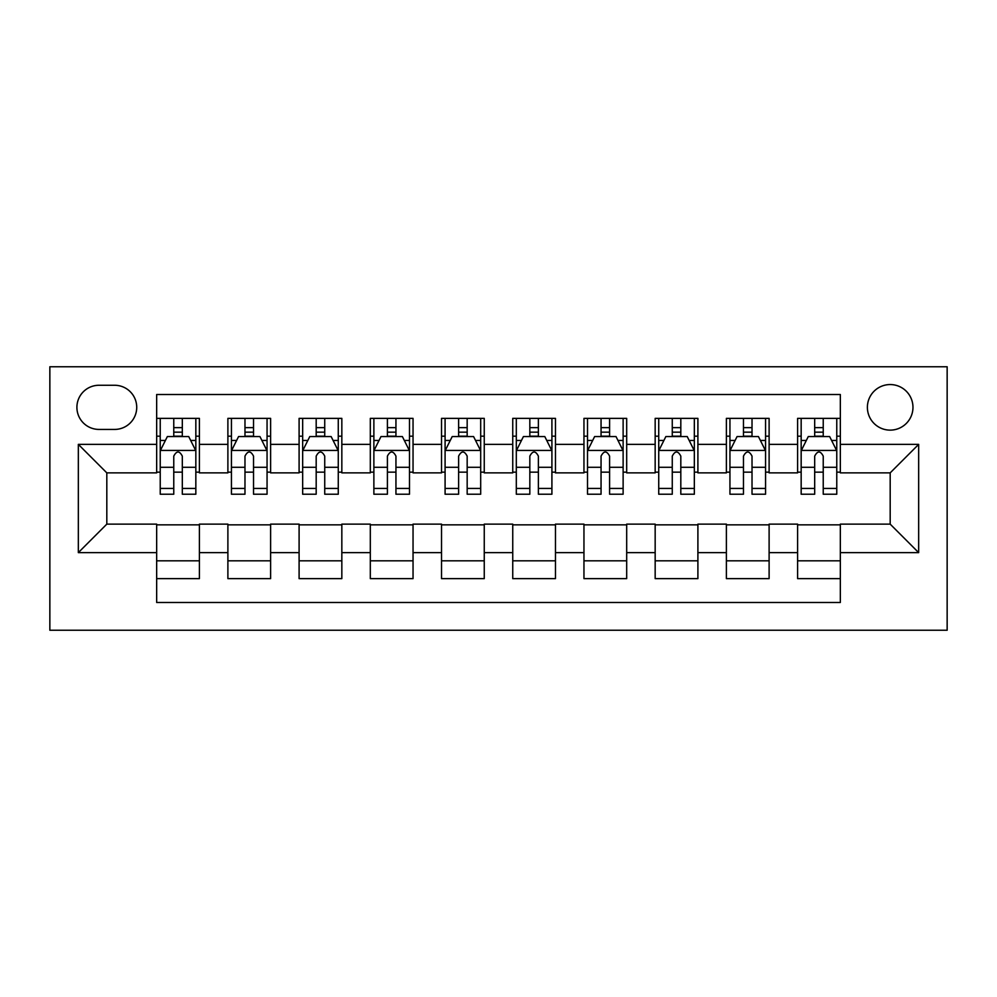 <?xml version="1.0" encoding="UTF-8"?>
<svg xmlns="http://www.w3.org/2000/svg" width="997" height="997" viewBox="0 0 997 997"><rect width="100%" height="100%" fill="white"/><g stroke="black" fill="none" stroke-linecap="round" stroke-linejoin="round"><path stroke-width="1.5" d="M890.184 384.555A22.794 22.794 0 0 0 867.39 407.349A22.794 22.794 0 0 0 890.184 430.131A22.794 22.794 0 0 0 912.965 407.349A22.794 22.794 0 0 0 890.184 384.555M49.85 630.241L947.15 630.241L947.15 366.759L49.85 366.759L49.85 630.241M840.334 418.379L797.6 418.379L797.6 444.375L769.111 444.375L769.111 472.865L797.6 472.865L797.6 444.375M769.111 444.375L769.111 418.379L726.389 418.379L726.389 444.375L697.9 444.375L697.9 472.865L726.389 472.865L726.389 444.375M697.9 444.375L697.9 418.379L655.166 418.379L655.166 444.375L626.689 444.375L626.689 472.865L655.166 472.865L655.166 444.375M626.689 444.375L626.689 418.379L583.955 418.379L583.955 444.375L555.466 444.375L555.466 472.865L583.955 472.865L583.955 444.375M555.466 444.375L555.466 418.379L512.745 418.379L512.745 444.375L484.255 444.375L484.255 472.865L512.745 472.865L512.745 444.375M484.255 444.375L484.255 418.379L441.534 418.379L441.534 444.375L413.045 444.375L413.045 472.865L441.534 472.865L441.534 444.375M413.045 444.375L413.045 418.379L370.311 418.379L370.311 444.375L341.834 444.375L341.834 472.865L370.311 472.865L370.311 444.375M341.834 444.375L341.834 418.379L299.1 418.379L299.1 444.375L270.611 444.375L270.611 472.865L299.1 472.865L299.1 444.375M270.611 444.375L270.611 418.379L227.889 418.379L227.889 472.865L199.4 472.865L199.4 418.379L156.666 418.379M156.666 578.621L199.4 578.621L199.4 524.135L227.889 524.135L227.889 578.621L270.611 578.621L270.611 524.135L299.1 524.135L299.1 552.625L270.611 552.625M299.1 552.625L299.1 578.621L341.834 578.621L341.834 524.135L370.311 524.135L370.311 552.625L341.834 552.625M370.311 552.625L370.311 578.621L413.045 578.621L413.045 524.135L441.534 524.135L441.534 552.625L413.045 552.625M441.534 552.625L441.534 578.621L484.255 578.621L484.255 524.135L512.745 524.135L512.745 552.625L484.255 552.625M512.745 552.625L512.745 578.621L555.466 578.621L555.466 524.135L583.955 524.135L583.955 552.625L555.466 552.625M583.955 552.625L583.955 578.621L626.689 578.621L626.689 524.135L655.166 524.135L655.166 552.625L626.689 552.625M655.166 552.625L655.166 578.621L697.9 578.621L697.9 524.135L726.389 524.135L726.389 552.625L697.9 552.625M726.389 552.625L726.389 578.621L769.111 578.621L769.111 524.135L797.6 524.135L797.6 552.625L769.111 552.625M98.99 429.42L114.655 429.42A22.071 22.071 0 0 0 136.726 407.349A22.071 22.071 0 0 0 114.655 385.266L98.99 385.266A22.071 22.071 0 0 0 76.906 407.349A22.071 22.071 0 0 0 98.99 429.42M840.334 444.375L840.334 394.525L156.666 394.525L156.666 472.865L106.816 472.865L106.816 524.135L156.666 524.135L156.666 602.475L840.334 602.475L840.334 524.135L890.184 524.135L890.184 472.865L840.334 472.865L840.334 444.375L918.661 444.375L918.661 552.625L840.334 552.625M156.666 552.625L78.339 552.625L78.339 444.375L156.666 444.375M797.6 552.625L797.6 578.621L840.334 578.621M156.666 436.188L160.23 436.188M173.765 436.188L182.314 436.188M195.836 436.188L199.4 436.188M156.666 472.154L160.23 472.154M173.765 472.154L182.314 472.154M195.836 472.154L199.4 472.154M156.666 524.846L199.4 524.846M156.666 560.812L199.4 560.812M227.889 472.154L231.441 472.154M244.975 472.154L253.525 472.154M267.059 472.154L270.611 472.154M227.889 436.188L231.441 436.188M244.975 436.188L253.525 436.188M267.059 436.188L270.611 436.188M227.889 524.846L270.611 524.846M227.889 560.812L270.611 560.812M299.1 524.846L341.834 524.846M299.1 560.812L341.834 560.812M299.1 436.188L302.664 436.188M316.186 436.188L324.735 436.188M338.27 436.188L341.834 436.188M299.1 472.154L302.664 472.154M316.186 472.154L324.735 472.154M338.27 472.154L341.834 472.154M370.311 524.846L413.045 524.846M370.311 560.812L413.045 560.812M370.311 436.188L373.875 436.188M387.409 436.188L395.946 436.188M409.48 436.188L413.045 436.188M370.311 472.154L373.875 472.154M387.409 472.154L395.946 472.154M409.48 472.154L413.045 472.154M441.534 524.846L484.255 524.846M441.534 560.812L484.255 560.812M441.534 436.188L445.086 436.188M458.62 436.188L467.169 436.188M480.691 436.188L484.255 436.188M441.534 472.154L445.086 472.154M458.62 472.154L467.169 472.154M480.691 472.154L484.255 472.154M512.745 524.846L555.466 524.846M512.745 560.812L555.466 560.812M512.745 436.188L516.309 436.188M529.831 436.188L538.38 436.188M551.914 436.188L555.466 436.188M512.745 472.154L516.309 472.154M529.831 472.154L538.38 472.154M551.914 472.154L555.466 472.154M583.955 524.846L626.689 524.846M583.955 560.812L626.689 560.812M583.955 436.188L587.52 436.188M601.054 436.188L609.591 436.188M623.125 436.188L626.689 436.188M583.955 472.154L587.52 472.154M601.054 472.154L609.591 472.154M623.125 472.154L626.689 472.154M655.166 524.846L697.9 524.846M655.166 560.812L697.9 560.812M655.166 436.188L658.73 436.188M672.265 436.188L680.814 436.188M694.336 436.188L697.9 436.188M655.166 472.154L658.73 472.154M672.265 472.154L680.814 472.154M694.336 472.154L697.9 472.154M726.389 524.846L769.111 524.846M726.389 560.812L769.111 560.812M726.389 436.188L729.941 436.188M743.475 436.188L752.025 436.188M765.559 436.188L769.111 436.188M726.389 472.154L729.941 472.154M743.475 472.154L752.025 472.154M765.559 472.154L769.111 472.154M797.6 524.846L840.334 524.846M797.6 560.812L840.334 560.812M797.6 436.188L801.164 436.188M814.686 436.188L823.235 436.188M836.77 436.188L840.334 436.188M797.6 472.154L801.164 472.154M814.686 472.154L823.235 472.154M836.77 472.154L840.334 472.154M106.816 472.865L78.339 444.375M106.816 524.135L78.339 552.625M918.661 444.375L890.184 472.865M918.661 552.625L890.184 524.135M182.314 427.638L173.765 427.638M195.836 488.418L182.314 488.418L182.314 494.225L195.836 494.225L195.836 450.781L188.72 436.549L167.359 436.549L160.23 450.781L160.23 494.225L173.765 494.225L173.765 488.418L160.23 488.418M160.23 450.781L160.23 418.379M195.836 450.781L195.836 418.379M173.765 436.549L173.765 418.379M182.314 418.379L182.314 436.549M182.314 488.418L182.314 456.128C179.46 450.644 176.619 450.644 173.765 456.128L173.765 488.418M253.525 427.638L244.975 427.638M267.059 488.418L253.525 488.418L253.525 494.225L267.059 494.225L267.059 450.781L259.93 436.549L238.57 436.549L231.441 450.781L231.441 494.225L244.975 494.225L244.975 488.418L231.441 488.418M231.441 450.781L231.441 418.379M267.059 450.781L267.059 418.379M244.975 436.549L244.975 418.379M253.525 418.379L253.525 436.549M253.525 488.418L253.525 456.128C250.683 450.644 247.829 450.644 244.975 456.128L244.975 488.418M324.735 427.638L316.186 427.638M338.27 488.418L324.735 488.418L324.735 494.225L338.27 494.225L338.27 450.781L331.141 436.549L309.78 436.549L302.664 450.781L302.664 494.225L316.186 494.225L316.186 488.418L302.664 488.418M302.664 450.781L302.664 418.379M338.27 450.781L338.27 418.379M316.186 436.549L316.186 418.379M324.735 418.379L324.735 436.549M324.735 488.418L324.735 456.128C321.894 450.644 319.04 450.644 316.186 456.128L316.186 488.418M395.946 427.638L387.409 427.638M409.48 488.418L395.946 488.418L395.946 494.225L409.48 494.225L409.48 450.781L402.364 436.549L380.991 436.549L373.875 450.781L373.875 494.225L387.409 494.225L387.409 488.418L373.875 488.418M373.875 450.781L373.875 418.379M409.48 450.781L409.48 418.379M387.409 436.549L387.409 418.379M395.946 418.379L395.946 436.549M395.946 488.418L395.946 456.128C393.105 450.644 390.263 450.644 387.409 456.128L387.409 488.418M467.169 427.638L458.62 427.638M480.691 488.418L467.169 488.418L467.169 494.225L480.691 494.225L480.691 450.781L473.575 436.549L452.214 436.549L445.086 450.781L445.086 494.225L458.62 494.225L458.62 488.418L445.086 488.418M445.086 450.781L445.086 418.379M480.691 450.781L480.691 418.379M458.62 436.549L458.62 418.379M467.169 418.379L467.169 436.549M467.169 488.418L467.169 456.128C464.315 450.644 461.474 450.644 458.62 456.128L458.62 488.418M538.38 427.638L529.831 427.638M551.914 488.418L538.38 488.418L538.38 494.225L551.914 494.225L551.914 450.781L544.786 436.549L523.425 436.549L516.309 450.781L516.309 494.225L529.831 494.225L529.831 488.418L516.309 488.418M516.309 450.781L516.309 418.379M551.914 450.781L551.914 418.379M529.831 436.549L529.831 418.379M538.38 418.379L538.38 436.549M538.38 488.418L538.38 456.128C535.539 450.644 532.685 450.644 529.831 456.128L529.831 488.418M609.591 427.638L601.054 427.638M623.125 488.418L609.591 488.418L609.591 494.225L623.125 494.225L623.125 450.781L616.009 436.549L594.636 436.549L587.52 450.781L587.52 494.225L601.054 494.225L601.054 488.418L587.52 488.418M587.52 450.781L587.52 418.379M623.125 450.781L623.125 418.379M601.054 436.549L601.054 418.379M609.591 418.379L609.591 436.549M609.591 488.418L609.591 456.128C606.749 450.644 603.895 450.644 601.054 456.128L601.054 488.418M680.814 427.638L672.265 427.638M694.336 488.418L680.814 488.418L680.814 494.225L694.336 494.225L694.336 450.781L687.22 436.549L665.859 436.549L658.73 450.781L658.73 494.225L672.265 494.225L672.265 488.418L658.73 488.418M658.73 450.781L658.73 418.379M694.336 450.781L694.336 418.379M672.265 436.549L672.265 418.379M680.814 418.379L680.814 436.549M680.814 488.418L680.814 456.128C677.96 450.644 675.119 450.644 672.265 456.128L672.265 488.418M752.025 427.638L743.475 427.638M765.559 488.418L752.025 488.418L752.025 494.225L765.559 494.225L765.559 450.781L758.43 436.549L737.07 436.549L729.941 450.781L729.941 494.225L743.475 494.225L743.475 488.418L729.941 488.418M729.941 450.781L729.941 418.379M765.559 450.781L765.559 418.379M743.475 436.549L743.475 418.379M752.025 418.379L752.025 436.549M752.025 488.418L752.025 456.128C749.183 450.644 746.329 450.644 743.475 456.128L743.475 488.418M823.235 427.638L814.686 427.638M836.77 488.418L823.235 488.418L823.235 494.225L836.77 494.225L836.77 450.781L829.641 436.549L808.28 436.549L801.164 450.781L801.164 494.225L814.686 494.225L814.686 488.418L801.164 488.418M801.164 450.781L801.164 418.379M836.77 450.781L836.77 418.379M814.686 436.549L814.686 418.379M823.235 418.379L823.235 436.549M823.235 488.418L823.235 456.128C820.394 450.644 817.54 450.644 814.686 456.128L814.686 488.418M227.889 552.625L199.4 552.625M227.889 444.375L199.4 444.375M195.661 450.432L160.405 450.432M160.23 440.462L165.39 440.462M190.676 440.462L195.836 440.462M173.765 467.294L160.23 467.294M195.836 467.294L182.314 467.294M182.314 432.175L173.765 432.175M266.872 450.432L231.628 450.432M231.441 440.462L236.613 440.462M261.887 440.462L267.059 440.462M244.975 467.294L231.441 467.294M267.059 467.294L253.525 467.294M253.525 432.175L244.975 432.175M338.095 450.432L302.839 450.432M302.664 440.462L307.824 440.462M333.11 440.462L338.27 440.462M316.186 467.294L302.664 467.294M338.27 467.294L324.735 467.294M324.735 432.175L316.186 432.175M409.306 450.432L374.049 450.432M373.875 440.462L379.034 440.462M404.321 440.462L409.48 440.462M387.409 467.294L373.875 467.294M409.48 467.294L395.946 467.294M395.946 432.175L387.409 432.175M480.517 450.432L445.273 450.432M445.086 440.462L450.245 440.462M475.532 440.462L480.691 440.462M458.62 467.294L445.086 467.294M480.691 467.294L467.169 467.294M467.169 432.175L458.62 432.175M551.727 450.432L516.483 450.432M516.309 440.462L521.468 440.462M546.755 440.462L551.914 440.462M529.831 467.294L516.309 467.294M551.914 467.294L538.38 467.294M538.38 432.175L529.831 432.175M622.951 450.432L587.694 450.432M587.52 440.462L592.679 440.462M617.966 440.462L623.125 440.462M601.054 467.294L587.52 467.294M623.125 467.294L609.591 467.294M609.591 432.175L601.054 432.175M694.161 450.432L658.905 450.432M658.73 440.462L663.89 440.462M689.176 440.462L694.336 440.462M672.265 467.294L658.73 467.294M694.336 467.294L680.814 467.294M680.814 432.175L672.265 432.175M765.372 450.432L730.128 450.432M729.941 440.462L735.113 440.462M760.387 440.462L765.559 440.462M743.475 467.294L729.941 467.294M765.559 467.294L752.025 467.294M752.025 432.175L743.475 432.175M836.595 450.432L801.339 450.432M801.164 440.462L806.324 440.462M831.61 440.462L836.77 440.462M814.686 467.294L801.164 467.294M836.77 467.294L823.235 467.294M823.235 432.175L814.686 432.175"/></g></svg>
